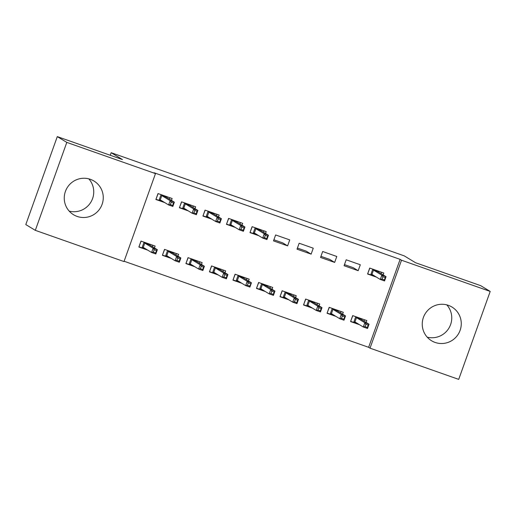 <?xml version="1.0" encoding="UTF-8"?>
<svg xmlns="http://www.w3.org/2000/svg" width="516" height="516" viewBox="0 0 516 516"><rect width="100%" height="100%" fill="white"/><g stroke="black" fill="none" stroke-linecap="round" stroke-linejoin="round"><path stroke-width="0.77" d="M88.797 178.852A19.705 19.44 -58.7 0 1 69.196 211.128M90.39 179.336A19.705 19.44 -58.7 0 1 101.329 206.194A19.705 19.44 -58.7 0 1 73.53 214.72A19.705 19.44 -58.7 0 1 90.39 179.336M446.804 304.872A19.705 19.44 -58.7 0 1 427.203 337.148M448.398 305.356A19.705 19.44 -58.7 0 1 459.33 332.214A19.705 19.44 -58.7 0 1 431.531 340.741A19.705 19.44 -58.7 0 1 448.398 305.356M124.104 261.238L368.624 347.313L370.03 348.165L401.519 260.219L490.2 291.43L458.711 379.383L370.03 348.165M123.995 261.56L35.314 230.342L66.803 142.397L155.484 173.608L123.995 261.56M66.803 142.397L57.289 136.617L25.8 224.57L35.314 230.342M57.289 136.617L122.447 159.554L111.172 152.704L110.256 155.264M111.172 152.704L404.254 255.871L415.528 262.721L480.686 285.658L490.2 291.43M177.962 256.2L178.633 254.336L164.52 249.37L162.392 255.31L171.299 258.445M194.984 208.664L195.654 206.793L181.542 201.827L179.413 207.774L188.321 210.909M225.008 272.764L225.673 270.894L211.56 265.927L209.431 271.868L218.339 275.009M242.03 225.221L242.694 223.357L228.582 218.391L226.453 224.331L235.361 227.466M272.048 289.321L272.719 287.457L258.606 282.484L256.478 288.431L265.385 291.566M289.74 239.914L275.628 234.948L273.499 240.888L287.612 245.861L289.74 239.914M319.094 305.885L319.765 304.014L305.646 299.048L303.524 304.988L312.432 308.123M336.787 256.478L322.668 251.505L320.546 257.452L334.658 262.418L336.787 256.478M366.141 322.442L366.805 320.578L352.692 315.605L350.564 321.552L359.471 324.687M383.162 274.905L383.827 273.035L369.714 268.068L367.585 274.009L376.493 277.144M368.624 347.313L400.113 259.361L154.071 172.757L155.484 173.608M360.303 264.753L346.191 259.787L344.062 265.727L358.175 270.7L360.303 264.753M342.618 314.16L343.282 312.296L329.169 307.33L327.041 313.27L335.948 316.405M313.264 248.196L299.151 243.23L297.023 249.17L311.135 254.136L313.264 248.196M295.571 297.603L296.242 295.733L282.129 290.766L280.001 296.706L288.908 299.848M265.546 233.503L266.217 231.639L252.105 226.666L249.976 232.613L258.884 235.748M248.525 281.046L249.196 279.175L235.083 274.209L232.955 280.149L241.862 283.284M218.507 216.946L219.171 215.075L205.058 210.109L202.93 216.049L211.837 219.184M201.485 264.482L202.149 262.618L188.037 257.645L185.908 263.592L194.816 266.727M171.46 200.382L172.131 198.518L158.019 193.552L155.89 199.492L164.798 202.627M154.439 247.925L155.11 246.055L140.997 241.088L138.869 247.029L147.776 250.163M400.113 259.361L401.519 260.219M287.612 245.861L282.678 242.862L273.899 239.772M311.135 254.136L306.201 251.144L297.422 248.054M334.658 262.418L329.724 259.419L320.946 256.329M358.175 270.7L353.247 267.701L344.462 264.611M381.092 273.648L381.595 272.248M367.676 273.764L369.83 268.107M367.785 273.828L370.727 274.867L372.771 269.146M378.654 271.216L378.37 271.997M382.891 276.737L382.04 279.117L384.394 279.943L385.246 277.569L382.891 276.737L381.834 275.176L386.065 276.666L384.536 280.949L380.305 279.459L381.834 275.176L373.5 270.12L371.965 274.396L370.727 274.867L375.513 276.55M382.04 279.117L380.305 279.459L371.965 274.396M385.246 277.569L386.065 276.666L377.731 271.61L373.5 270.12L373.016 269.229M384.394 279.943L384.536 280.949M377.731 271.61L378.473 271.152M350.654 321.3L352.809 315.65M364.573 319.791L364.07 321.184M358.491 324.087L350.764 321.371M361.632 318.753L361.348 319.533M368.224 325.106L365.87 324.28L365.018 326.654L367.373 327.486L368.224 325.106L369.043 324.209L367.515 328.486L363.283 326.996L364.812 322.719L369.043 324.209L360.71 319.146L356.479 317.656L354.943 321.939L353.705 322.403L355.75 316.682M365.87 324.28L364.812 322.719L356.479 317.656L355.995 316.772M365.018 326.654L363.283 326.996L354.943 321.939M367.515 328.486L367.373 327.486M361.452 318.688L360.71 319.146M327.131 313.025L329.285 307.368M341.05 311.509L340.547 312.909M334.974 315.811L327.241 313.089M338.109 310.471L337.832 311.258M344.701 316.824L342.347 315.998L341.495 318.378L343.85 319.204L344.701 316.824L345.527 315.927L343.991 320.21L339.76 318.714L341.289 314.438L345.527 315.927L337.193 310.871L332.955 309.381L331.427 313.657L330.182 314.121L332.227 308.4M342.347 315.998L341.289 314.438L332.955 309.381L332.478 308.491M341.495 318.378L339.76 318.714L331.427 313.657M343.991 320.21L343.85 319.204M337.928 310.413L337.193 310.871M303.608 304.743L305.769 299.087M317.527 303.227L317.024 304.627M311.451 307.53L303.718 304.808M314.586 302.195L314.309 302.976M321.178 308.549L318.824 307.717L317.979 310.097L320.326 310.922L321.178 308.549L322.003 307.652L320.468 311.928L316.237 310.439L317.766 306.156L322.003 307.652L313.67 302.589L309.432 301.099L307.904 305.375L306.659 305.846L308.703 300.125M318.824 307.717L317.766 306.156L309.432 301.099L308.955 300.209M317.979 310.097L316.237 310.439L307.904 305.375M320.468 311.928L320.326 310.922M314.412 302.131L313.67 302.589M280.085 296.461L282.246 290.811M294.004 294.946L293.507 296.345M287.928 299.248L280.194 296.526M291.063 293.914L290.785 294.694M297.655 300.267L295.307 299.441L294.455 301.815L296.803 302.647L297.655 300.267L298.48 299.37L296.945 303.647L292.714 302.157L294.249 297.88L298.48 299.37L290.147 294.307L285.916 292.817L284.38 297.093L283.136 297.564L285.187 291.843M295.307 299.441L294.249 297.88L285.916 292.817L285.432 291.933M294.455 301.815L292.714 302.157L284.38 297.093M296.945 303.647L296.803 302.647M290.889 293.849L290.147 294.307M256.568 288.186L258.722 282.529M270.481 286.67L269.984 288.07M264.405 290.972L256.671 288.25M267.54 285.632L267.262 286.419M274.138 291.985L271.784 291.159L270.932 293.533L273.286 294.365L274.138 291.985L274.957 291.089L273.428 295.365L269.191 293.875L270.726 289.599L274.957 291.089L266.624 286.025L262.392 284.535L260.857 288.818L259.613 289.283L261.664 283.561M271.784 291.159L270.726 289.599L262.392 284.535L261.909 283.652M270.932 293.533L269.191 293.875L260.857 288.818M273.428 295.365L273.286 294.365M267.365 285.574L266.624 286.025M263.483 232.245L263.986 230.852M250.066 232.361L252.221 226.711M250.176 232.432L253.111 233.464L255.162 227.743M261.044 229.814L260.761 230.594M265.282 235.341L264.431 237.715L266.785 238.547L267.636 236.167L265.282 235.341L264.224 233.78L268.455 235.27L266.927 239.547L262.689 238.057L264.224 233.78L255.891 228.717L254.356 233L253.111 233.464L257.903 235.154M264.431 237.715L262.689 238.057L254.356 233M267.636 236.167L268.455 235.27L260.122 230.207L255.891 228.717L255.407 227.833M266.785 238.547L266.927 239.547M260.122 230.207L260.864 229.749M233.045 279.904L235.199 274.248M246.964 278.388L246.461 279.788M240.882 282.691L233.155 279.969M244.023 277.356L243.739 278.137M250.615 283.71L248.26 282.878L247.409 285.258L249.763 286.083L251.434 282.807L249.905 287.09L245.668 285.6L247.203 281.317L251.434 282.807L243.1 277.75L238.869 276.26L237.334 280.536L236.089 281.007L238.14 275.286M248.26 282.878L247.203 281.317L238.869 276.26L238.386 275.37M247.409 285.258L245.668 285.6L237.334 280.536M249.905 287.09L249.763 286.083M243.842 277.292L243.1 277.75M239.959 223.97L240.462 222.57M226.543 224.086L228.698 218.429M226.653 224.15L229.594 225.182L231.639 219.461M237.521 221.532L237.237 222.319M241.759 227.059L240.907 229.439L243.262 230.265L244.113 227.885L241.759 227.059L240.701 225.498L244.939 226.988L243.404 231.271L239.172 229.781L240.701 225.498L232.368 220.442L230.839 224.718L229.594 225.182L234.38 226.872M240.907 229.439L239.172 229.781L230.839 224.718M244.113 227.885L244.939 226.988L236.599 221.932L232.368 220.442L231.884 219.552M243.262 230.265L243.404 231.271M236.599 221.932L237.341 221.474M209.522 271.622L211.676 265.966M223.441 270.107L222.938 271.506M217.359 274.409L209.631 271.687M220.5 269.075L220.216 269.855M227.092 275.428L224.737 274.602L223.886 276.976L226.24 277.801L227.092 275.428L227.917 274.531L226.382 278.808L222.151 277.318L223.68 273.041L227.917 274.531L219.577 269.468L215.346 267.978L213.817 272.255L212.573 272.725L214.617 267.004M224.737 274.602L223.68 273.041L215.346 267.978L214.862 267.088M223.886 276.976L222.151 277.318L213.817 272.255M226.382 278.808L226.24 277.801M220.319 269.01L219.577 269.468M216.436 215.688L216.939 214.288M203.02 215.804L205.175 210.147M203.13 215.869L206.071 216.907L208.116 211.186M213.998 213.256L213.721 214.037M218.236 218.778L217.384 221.158L219.739 221.983L220.59 219.61L218.236 218.778L217.178 217.217L221.416 218.713L219.88 222.989L215.649 221.499L217.178 217.217L208.845 212.16L207.316 216.436L206.071 216.907L210.863 218.59M217.384 221.158L215.649 221.499L207.316 216.436M220.59 219.61L221.416 218.713L213.082 213.65L208.845 212.16L208.367 211.27M219.739 221.983L219.88 222.989M213.082 213.65L213.817 213.192M185.999 263.341L188.153 257.69M199.918 261.831L199.415 263.231M193.842 266.133L186.108 263.412M196.977 260.793L196.699 261.573M203.568 267.146L201.214 266.32L200.363 268.694L202.717 269.526L203.568 267.146L204.394 266.25L202.859 270.526L198.628 269.036L200.156 264.76L204.394 266.25L196.061 261.186L191.823 259.696L190.294 263.979L189.05 264.444L191.094 258.722M201.214 266.32L200.156 264.76L191.823 259.696L191.346 258.813M200.363 268.694L198.628 269.036L190.294 263.979M202.859 270.526L202.717 269.526M196.796 260.728L196.061 261.186M192.913 207.406L193.416 206.007M179.497 207.522L181.658 201.872M179.607 207.587L182.548 208.625L184.599 202.904M190.475 204.975L190.198 205.755M194.719 210.502L193.868 212.876L196.215 213.708L197.067 211.328L194.719 210.502L193.655 208.941L197.892 210.431L196.357 214.708L192.126 213.218L193.655 208.941L185.321 203.878L183.793 208.161L182.548 208.625L187.34 210.309M193.868 212.876L192.126 213.218L183.793 208.161M197.067 211.328L197.892 210.431L189.559 205.368L185.321 203.878L184.844 202.994M196.215 213.708L196.357 214.708M189.559 205.368L190.301 204.91M162.476 255.065L164.636 249.409M176.395 253.55L175.892 254.949M170.319 257.852L162.585 255.13M173.453 252.511L173.176 253.298M180.045 258.864L177.697 258.039L176.846 260.419L179.194 261.244L180.045 258.864L180.871 257.968L179.336 262.251L175.105 260.761L176.633 256.478L180.871 257.968L172.537 252.911L168.3 251.421L166.771 255.697L165.526 256.162L167.577 250.447M177.697 258.039L176.633 256.478L168.3 251.421L167.823 250.531M176.846 260.419L175.105 260.761L166.771 255.697M179.336 262.251L179.194 261.244M173.279 252.453L172.537 252.911M169.396 199.131L169.893 197.731M155.98 199.247L158.135 193.59M156.084 199.311L159.025 200.343L161.076 194.622M166.952 196.693L166.674 197.48M171.196 202.22L170.345 204.594L172.692 205.426L173.544 203.046L171.196 202.22L170.138 200.66L174.369 202.149L172.841 206.426L168.603 204.936L170.138 200.66L161.805 195.596L160.27 199.879L159.025 200.343L163.817 202.033M170.345 204.594L168.603 204.936L160.27 199.879M173.544 203.046L174.369 202.149L166.036 197.093L161.805 195.596L161.321 194.713M172.692 205.426L172.841 206.426M166.036 197.093L166.778 196.635M138.959 246.783L141.113 241.127M152.871 245.268L152.375 246.667M146.796 249.57L139.062 246.848M149.93 244.236L149.653 245.016M156.522 250.589L154.174 249.757L153.323 252.137L155.671 252.963L156.522 250.589L157.348 249.692L155.819 253.969L151.581 252.479L153.117 248.202L157.348 249.692L149.014 244.629L144.783 243.139L143.248 247.416L142.003 247.886L144.054 242.165M154.174 249.757L153.117 248.202L144.783 243.139L144.299 242.249M153.323 252.137L151.581 252.479L143.248 247.416M155.819 253.969L155.671 252.963M149.756 244.171L149.014 244.629"/></g></svg>
